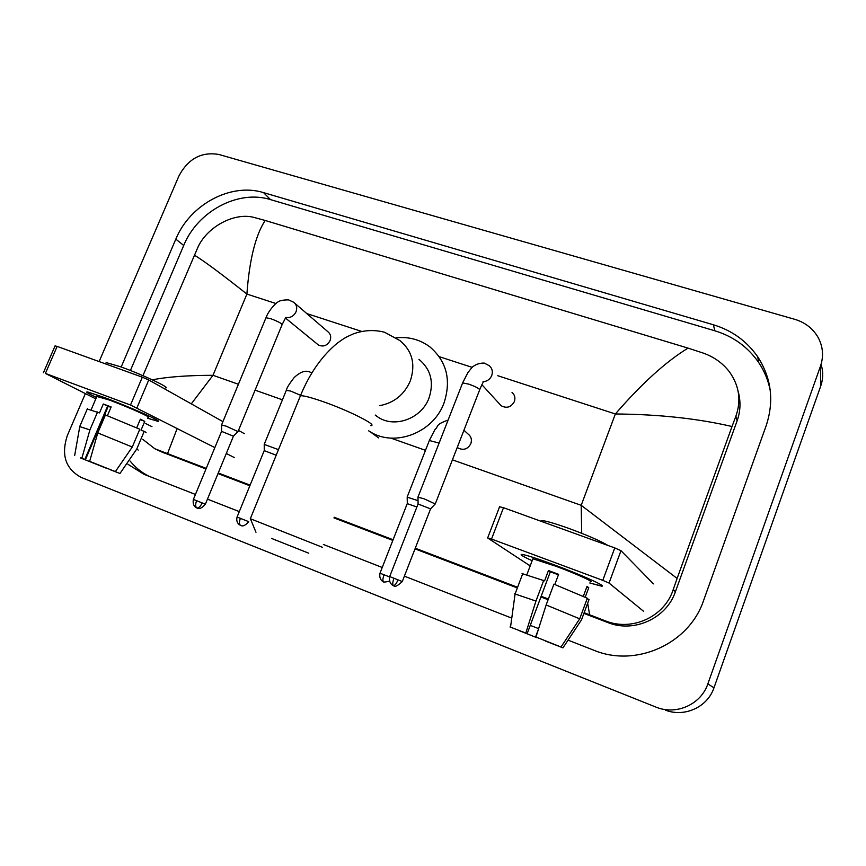 <?xml version="1.0" encoding="UTF-8"?>
<svg xmlns="http://www.w3.org/2000/svg" width="866" height="866" viewBox="0 0 866 866"><rect width="100%" height="100%" fill="white"/><g stroke="black" fill="none" stroke-linecap="round" stroke-linejoin="round"><path stroke-width="1.3" d="M99.135 361.577L178.883 176.058C188.149 158.684 201.518 151.496 218.957 154.494L794.782 319.327C805.337 322.509 813.196 328.701 818.37 337.902C823.057 346.974 823.761 356.391 820.492 366.156L707.858 683.869C701.146 704.155 676.887 715.262 656.818 707.446L81.198 477.415C65.48 468.852 60.891 454.812 67.44 435.295L85.333 393.673M821.065 364.402C823.328 371.568 823.23 378.734 820.773 385.911L713.963 687.821C707.609 707.067 684.595 717.589 665.51 710.163M568.064 640.147L593.805 650.214C635.644 667.816 689.109 644.109 703.593 600.484L766.215 425.552C774.269 401.023 771.444 378.117 757.739 356.835C746.795 341.107 731.997 330.411 713.335 324.761L263.556 192.631C231.016 182.39 189.925 204.495 175.82 239.135L121.175 366.989M127.919 464.241L144.048 474.341L195.445 494.454M207.461 499.141L239.297 511.6M323.354 544.465L382.22 567.479M404.379 576.15L511.763 618.129M530.263 625.371L538.62 628.629M770.285 390.75C768.337 380.553 764.472 371.146 758.692 362.529C747.91 346.995 733.307 336.419 714.905 330.812L270.473 199.602C238.258 189.416 197.621 211.217 183.711 245.468L130.42 370.496M130.171 461.123C135.377 467.532 141.656 472.587 148.995 476.289M161.433 451.825L205.989 468.993M218.005 473.583L249.863 485.761M333.951 517.89L392.839 540.395M415.009 548.86L517.338 587.96M540.904 596.966L548.113 599.716M583.9 613.399L607.867 622.557C633.804 633.176 666.409 618.508 675.383 591.803L737.118 420.844C740.56 411.058 740.895 401.25 738.146 391.443M581.714 533.294L581.194 505.311L677.115 578.434L673.272 589.432C664.687 616.819 631.801 631.942 604.933 620.695L584.16 612.706M548.362 599.034L541.163 596.284M517.597 587.289L415.258 548.21M393.099 539.745L334.211 517.251M250.122 485.144L218.264 472.977M206.238 468.387L154.83 448.761L142.738 439.311M142.955 375.66L198.282 246.399C208.425 225.712 235.249 212.322 253.879 217.398L265.169 220.462C255.492 235.281 249.408 259.822 246.897 294.072C220.808 273.429 203.229 260.417 194.179 255.037M677.115 578.434L732.03 426.505C697.455 418.495 658.561 414.316 615.358 413.97C641.793 383.497 666.019 361.544 688.037 348.11L265.169 220.462M688.037 348.11L703.214 353.079C713.995 356.889 722.731 363.157 729.453 371.871C739.261 385.716 741.415 400.482 735.894 416.167L732.03 426.505M152.319 379.838C167.181 376.883 187.402 375.368 212.993 375.292L191.289 403.859M177.227 428.345L167.539 453.611M589.627 614.795L587.668 603.191M553.536 564.578C579.982 574.364 606.373 586.163 601.935 586.109L589.768 582.98L601.221 586.087C608.733 587.267 581.638 574.97 553.536 564.578C538.587 559.057 528.466 555.734 523.194 554.619C518.669 553.872 521.657 555.907 532.146 560.703C522.653 556.362 519.297 554.283 522.079 554.435C526.485 555.095 536.974 558.473 553.536 564.578M643.481 611.212L609.047 583.056L602.79 580.361L614.763 547.907L620.976 550.689L653.429 583.879M499.574 506.772L503.492 507.703L491.52 539.053L602.79 580.361M491.52 539.053L487.71 538.003L530.187 565.92M503.492 507.703L614.763 547.907M535.957 637.03L561.006 647.021L535.957 637.03L546.143 604.966L553.926 584.149L587.321 598.244L579.711 618.822L561.006 647.021M556.784 645.365L545.407 640.818M558.429 574.818L550.332 571.809L527.178 633.609L509.977 626.941L527.178 633.609M522.068 573.595L544.584 580.848L548.449 570.532L558.613 574.331L554.814 584.496M532.612 559.468L532.871 558.787L555.755 566.18C576.02 573.671 595.646 582.569 590.233 581.736M530.349 565.487L529.851 565.033L530.436 565.26M540.72 521.159L541.651 520.563C545.548 520.737 554.554 523.335 568.648 528.347C587.646 535.35 600.744 541.055 607.932 545.45M556.762 645.419L562.954 647.855L581.508 619.861L589.064 599.424L587.148 598.698M514.458 593.773L535.957 601.058L525.814 633.035M543.74 580.307L535.957 601.058M562.954 647.855L545.342 641.013M538.295 629.658L535.502 637.138L536.888 637.419M536.779 637.69L518.333 630.177M535.502 637.138L518.29 630.275M585.232 597.183L588.739 587.7L586.996 586.434L583.348 596.295M546.143 604.966L579.711 618.822M548.449 570.532L550.332 571.809M586.791 586.975L588.739 587.7M271.599 538.435L308.761 553.212L271.599 538.435M250.393 518.745L322.249 547.225M375.27 415.182L378.215 417.26C394.939 428.41 421.58 418.484 428.984 398.1C434.202 382.22 430.857 369.306 418.949 359.336M396.206 337.805C408.806 336.549 420.021 339.569 429.872 346.876C446.78 361.49 451.467 380.25 443.944 403.166C433.227 432.816 394.712 447.473 370.193 431.777L368.678 430.846M512.012 392.385C514.772 394.853 515.551 397.916 514.361 401.586C511.092 407.291 506.686 408.665 501.133 405.71L499.292 403.697M435.252 503.98L424.069 498.784L417.986 497.214M402.289 581.541L430.564 508.894L418.061 503.969M294.776 303.219L327.759 331.613C330.585 333.854 331.353 336.842 330.087 340.576C327.153 345.74 323.235 347.19 318.342 344.939L317.324 344.116M237.998 431.604L226.199 426.169L221.588 424.99M205.372 504.218C201.908 508.169 199.148 509.425 197.091 507.996L196.874 507.92C195.337 506.87 195.251 504.467 196.614 500.689L205.372 504.218L233.441 436.172L221.566 431.376M463.938 430.25L468.008 433.963C471.169 436.432 472.111 439.668 470.833 443.673C467.846 449.097 463.667 450.58 458.298 448.123L457.291 447.343M416.882 506.989L407.247 503.633M418.04 500.667L407.182 497.149M275.399 454.899L264.217 450.645M278.473 449.638L264.227 444.42M104.136 397.429C128.341 406.349 162.462 421.493 157.969 421.222L147.545 418.213L157.536 421.201C164.616 422.489 129.478 406.771 104.136 397.429L87.953 392.06C84.857 391.54 87.683 393.326 96.429 397.429C88.408 393.673 85.355 391.843 87.282 391.952L104.136 397.429M234.459 457.638L226.307 453.47M214.844 447.603L130.506 405.017L142.327 377.186L148.746 379.968L222.93 421.634M55.067 345.913L57.145 346.4L45.4 373.419L130.506 405.017M45.4 373.419L95.812 398.858M151.972 426.667L145.358 423.387M57.145 346.4L142.327 377.186M238.496 430.38L244.331 433.66M89.653 461.361L115.384 471.613L89.653 461.361L97.771 432.913L105.436 414.955L139.805 429.233L132.292 447.018L115.384 471.613M115.2 471.548L110.696 469.773M87.271 409.033L99.503 412.909L103.303 404L111.14 406.933L107.395 415.712M96.84 396.455L109.3 400.027C127.562 406.76 153.033 418.137 147.956 417.239M105.847 363.298L106.161 362.573L120.655 366.805C142.165 374.458 171.652 388.401 165.46 387.871M115.178 471.591L119.963 473.475L136.752 449.032L144.211 431.365L141.039 430.164L144.763 421.363L140.368 419.176L136.698 427.836M144.211 431.365C146.094 432.35 146.549 432.762 145.564 432.61M136.752 449.032L138.203 450.071M79.759 426.613L89.912 429.893L81.837 458.287L84.814 459.5L107.601 406.122L110.967 407.345M97.577 411.989L89.912 429.893M119.963 473.475L110.653 469.892M103.076 466.72L105.912 467.846M105.814 468.019L80.69 458.017L85.366 459.857L107.73 407.485L107.135 407.215L107.73 407.485M80.635 457.876L81.837 458.287M103.011 466.882L85.366 459.857M80.614 457.93L84.814 459.5M97.771 432.913L132.292 447.018M103.303 404L107.601 406.122M140.162 419.642L144.763 421.363M452.431 459.846L581.194 505.311L615.358 413.97L497.788 375.714M238.421 384.266L212.993 375.292L246.897 294.072L275.951 303.522M306.791 313.568L361.577 331.386M439.224 356.662L472.154 367.368M255.091 390.155L282.435 399.811M390.837 438.099L425.487 450.331M707.858 683.869L713.963 687.821M820.492 366.156L820.773 385.911M270.473 199.602L263.556 192.631M183.711 245.468L175.82 239.135M714.905 330.812L713.335 324.761M675.383 591.803L673.272 589.432M607.867 622.557L604.933 620.695M164.248 453.048L156.421 449.411M737.118 420.844L735.894 416.167M620.976 550.689L609.047 583.056M379.405 405.699C393.857 403.069 404.141 394.853 410.267 381.029C415.767 364.434 412.335 350.968 399.962 340.619L384.601 332.263C374.285 329.578 363.893 330.108 353.404 333.854C345.155 337.524 344.765 337.848 337.599 342.925C322.065 355.688 309.682 373.278 300.448 395.708L299.853 397.18M370.745 425.65C378.637 425.617 348.652 410.43 322.401 401.402C310.948 397.451 303.63 395.556 300.448 395.708L250.382 518.582M418.126 503.806L389.689 576.55C388.12 585.124 395.329 586.141 393.413 585.535L393.532 585.578C394.636 587.343 397.548 586.001 402.279 581.551L389.678 576.572M393.976 578.207C392.558 582.212 392.385 584.658 393.445 585.546C394.82 585.643 396.336 583.76 397.97 579.895M435.349 503.731L479.548 390.122C480.056 388.953 476.484 386.961 468.831 384.147L462.628 382.913L467.997 372.456L471.808 367.704C471.656 367.704 476.203 362.854 484.246 363.081L489.279 365.733C492.213 368.353 493.035 371.622 491.736 375.541C490.091 379.254 487.266 381.311 483.271 381.722M418.04 496.932L462.422 383.454M196.614 500.689L193.378 499.444C191.851 507.682 198.758 508.461 196.831 507.898L196.874 507.92C198.693 508.212 200.436 506.567 202.114 502.962M238.074 431.409L282.002 324.891C282.132 323.624 278.365 321.546 270.679 318.677L265.992 317.725C269.11 309.119 277.705 301.595 277.337 302.494C278.83 300.762 282.576 299.896 288.551 299.863L293.65 302.256C296.616 304.615 297.417 307.787 296.042 311.76C293.855 316.112 290.521 318.028 286.051 317.508M221.631 424.762L265.808 318.168M193.378 499.444L221.62 431.246M389.559 576.929L379.979 573.195M389.483 581.173C380.401 583.219 384.547 581.054 383.595 581.8L383.595 581.8C382.545 580.934 382.696 578.585 384.06 574.753M439.094 443.089L429.341 440.513M264.271 450.526L237.078 517.024C235.26 524.309 242.101 525.933 240.467 525.261L240.705 525.359C242.696 526.745 245.37 525.51 248.715 521.657L237.078 517.045M240.477 525.272C239.103 524.298 239.081 521.981 240.402 518.312M300.61 395.307L290.716 391.086L286.31 390.328M148.746 379.968L136.98 407.745M758.692 362.529L757.739 356.835M162.505 452.323L154.83 448.761M499.65 506.588L487.699 537.829M526.95 574.494L532.871 558.787M541.337 521.375L541.651 520.563M515.162 593.73L522.837 573.4M510.529 627.114L515.118 593.719M255.979 532.287L250.317 518.561M370.193 431.777L378.756 437.958M378.215 417.26L375.335 415.052M483.098 381.516C483.293 382.999 483.196 381.267 479.764 389.57M430.662 508.753L435.197 503.969M501.133 405.71L481.907 384.72M418.083 503.806L417.986 496.932M285.877 317.27L282.186 324.447M233.517 436.063L237.944 431.604M318.342 344.939L285.65 318.19M221.588 431.246L221.599 424.762M383.595 581.8L383.562 581.779C385.402 582.363 378.485 581.389 379.99 573.184L407.301 503.492L407.182 496.9M407.226 496.9L429.482 440.166L435.003 429.482C439.073 426.018 434.7 424.86 448.09 420.097M458.298 448.123L457.313 447.278M264.271 444.215L286.44 390.025C286.798 387.86 289.428 383.649 294.31 377.392C300.004 372.185 304.897 370.28 309 371.698L311.955 372.835M275.843 455.18L276.492 454.52M264.249 450.526L264.227 444.215M55.11 345.805L43.387 372.759M91.157 409.726L97.024 396.033M105.587 363.904L106.161 362.573M74.671 455.516L79.813 426.343L87.434 408.655"/></g></svg>
